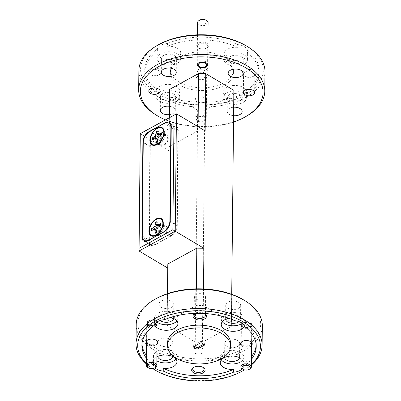 <?xml version="1.0" encoding="UTF-8"?>
<svg xmlns="http://www.w3.org/2000/svg" width="401" height="401" viewBox="0 0 401 401"><rect width="100%" height="100%" fill="white"/><g stroke="black" fill="none" stroke-linecap="round" stroke-linejoin="round"><path stroke-width="0.3" stroke-dasharray="2 1.5" d="M148.987 324.75A4.205 2.401 0.6 0 1 148.997 321.401A4.205 2.401 0.6 0 1 155.017 321.452A4.205 2.401 0.6 0 1 155.042 321.467A4.205 2.401 0.6 0 1 154.916 324.85A4.205 2.401 0.6 0 1 148.987 324.75M155.763 321.903A5.253 2.997 -179.4 0 0 148.235 321.843A5.253 2.997 -179.4 0 0 146.736 323.908A5.253 2.997 -179.4 0 0 148.22 326.028A5.253 2.997 -179.4 0 0 153.954 326.76A5.253 2.997 -179.4 0 0 157.247 324.018A5.253 2.997 -179.4 0 0 155.794 321.918A5.253 2.997 -179.4 0 0 155.763 321.903M155.312 367.506A5.253 2.997 0.6 0 1 147.789 367.446M243.552 326.213A4.205 2.401 0.6 0 1 243.567 322.865A4.205 2.401 0.6 0 1 249.587 322.91A4.205 2.401 0.6 0 1 249.612 322.925A4.205 2.401 0.6 0 1 249.487 326.309A4.205 2.401 0.6 0 1 243.552 326.213M250.329 323.361A5.253 2.997 -179.4 0 0 242.805 323.301A5.253 2.997 -179.4 0 0 241.307 325.371A5.253 2.997 -179.4 0 0 242.79 327.487A5.253 2.997 -179.4 0 0 248.52 328.224A5.253 2.997 -179.4 0 0 251.818 325.482A5.253 2.997 -179.4 0 0 250.359 323.381A5.253 2.997 -179.4 0 0 250.329 323.361M249.883 368.97A5.253 2.997 0.6 0 1 242.359 368.91M198.455 77.368A4.205 2.401 0.6 0 1 198.465 74.015A4.205 2.401 0.6 0 1 204.485 74.065A4.205 2.401 0.6 0 1 204.51 74.08A4.205 2.401 0.6 0 1 204.385 77.463A4.205 2.401 0.6 0 1 198.455 77.368M205.232 74.516A5.253 2.997 -179.4 0 0 197.708 74.456A5.253 2.997 -179.4 0 0 196.209 76.526A5.253 2.997 -179.4 0 0 197.693 78.641A5.253 2.997 -179.4 0 0 203.422 79.373A5.253 2.997 -179.4 0 0 206.715 76.631A5.253 2.997 -179.4 0 0 205.262 74.536A5.253 2.997 -179.4 0 0 205.232 74.516M204.034 117.212A4.205 2.401 -179.4 0 0 198.104 117.112A4.205 2.401 -179.4 0 0 197.979 120.495A4.205 2.401 -179.4 0 0 198.004 120.511A4.205 2.401 -179.4 0 0 204.024 120.561A4.205 2.401 -179.4 0 0 204.034 117.212M197.257 120.059A5.253 2.997 0.6 0 1 197.227 120.044A5.253 2.997 0.6 0 1 195.773 117.944A5.253 2.997 0.6 0 1 199.066 115.202A5.253 2.997 0.6 0 1 204.796 115.934A5.253 2.997 0.6 0 1 206.284 118.054A5.253 2.997 0.6 0 1 204.786 120.125A5.253 2.997 0.6 0 1 197.257 120.059M205.924 20.13A4.205 2.401 0.6 0 1 205.763 23.504A4.205 2.401 0.6 0 1 199.848 23.398A4.205 2.401 0.6 0 1 199.858 20.05M197.598 22.556A5.253 2.997 -179.4 0 0 199.081 24.677A5.253 2.997 -179.4 0 0 204.811 25.408A5.253 2.997 -179.4 0 0 208.109 22.667M198.65 66.095A5.253 2.997 0.6 0 1 198.62 66.075A5.253 2.997 0.6 0 1 197.167 63.98A5.253 2.997 0.6 0 1 200.46 61.238A5.253 2.997 0.6 0 1 206.189 61.97A5.253 2.997 0.6 0 1 207.673 64.085A5.253 2.997 0.6 0 1 206.174 66.155A5.253 2.997 0.6 0 1 198.65 66.095M164.124 136.34A5.043 2.952 120.7 0 1 166.656 136.15A5.043 2.952 120.7 0 1 167.407 140.23A5.043 2.952 120.7 0 1 164.034 144.626A5.043 2.952 120.7 0 1 161.498 144.816A5.043 2.952 120.7 0 1 160.751 140.736A5.043 2.952 120.7 0 1 164.124 136.34M164.174 136.405A5.043 2.952 -59.3 0 0 164.154 135.959A5.043 2.952 -59.3 0 0 163.132 134.049A5.043 2.952 -59.3 0 0 160.595 134.245A5.043 2.952 -59.3 0 0 156.936 140.365A5.043 2.952 -59.3 0 0 157.974 142.721A5.043 2.952 -59.3 0 0 160.144 142.706A5.043 2.952 -59.3 0 0 160.51 142.525A5.043 2.952 -59.3 0 0 164.174 136.405M157.999 131.037A6.276 3.674 120.7 0 1 158.27 130.942L160.079 134.3L161.708 136.375L161.974 135.448L161.773 133.057L161.473 132.856M161.773 133.057A6.276 3.674 120.7 0 1 161.824 133.458A6.276 3.674 120.7 0 1 161.849 134.014A6.276 3.674 120.7 0 1 161.753 135.062L161.678 139.067L158.164 141.057A6.276 3.674 120.7 0 1 156.831 141.854A6.276 3.674 120.7 0 1 156.415 142.009L159.327 140.355L156.731 139.894L152.916 139.894A6.276 3.674 120.7 0 1 152.876 139.613M158.335 143.618A5.885 3.449 -59.3 0 0 159.874 143.307A5.885 3.449 -59.3 0 0 164.575 135.954A5.885 3.449 -59.3 0 0 164.555 135.438A5.885 3.449 -59.3 0 0 164.094 133.939M163.954 133.739A5.885 3.449 -59.3 0 0 163.362 133.207A5.885 3.449 -59.3 0 0 158.776 134.696A5.885 3.449 -59.3 0 0 156.129 140.576A5.885 3.449 -59.3 0 0 157.342 143.322A5.885 3.449 -59.3 0 0 158.089 143.593M159.859 142.791A5.885 3.449 120.7 0 1 162.5 136.911A5.885 3.449 120.7 0 1 167.087 135.423A5.885 3.449 120.7 0 1 168.3 138.175A5.885 3.449 120.7 0 1 165.658 144.054A5.885 3.449 120.7 0 1 161.072 145.538A5.885 3.449 120.7 0 1 159.859 142.791M157.382 234.465A5.885 3.449 -59.3 0 0 158.921 234.159A5.885 3.449 -59.3 0 0 163.623 226.806A5.885 3.449 -59.3 0 0 163.603 226.284A5.885 3.449 -59.3 0 0 163.142 224.786M163.001 224.585A5.885 3.449 -59.3 0 0 162.41 224.054A5.885 3.449 -59.3 0 0 157.824 225.542A5.885 3.449 -59.3 0 0 155.177 231.422A5.885 3.449 -59.3 0 0 156.39 234.174A5.885 3.449 -59.3 0 0 157.142 234.44M158.906 233.643A5.885 3.449 120.7 0 1 161.548 227.758A5.885 3.449 120.7 0 1 166.134 226.274A5.885 3.449 120.7 0 1 167.347 229.021A5.885 3.449 120.7 0 1 164.706 234.901A5.885 3.449 120.7 0 1 160.119 236.389A5.885 3.449 120.7 0 1 158.906 233.643M159.458 69.178A6.727 3.84 0.6 0 1 159.438 74.536A6.727 3.84 0.6 0 1 149.809 74.461A6.727 3.84 0.6 0 1 149.768 74.436A6.727 3.84 0.6 0 1 149.969 69.022A6.727 3.84 0.6 0 1 159.458 69.178M158.666 70.506A5.634 3.213 0.6 0 1 160.255 72.776A5.634 3.213 0.6 0 1 158.651 74.992A5.634 3.213 0.6 0 1 150.581 74.927A5.634 3.213 0.6 0 1 150.55 74.907A5.634 3.213 0.6 0 1 148.992 72.656A5.634 3.213 0.6 0 1 152.52 69.719A5.634 3.213 0.6 0 1 158.666 70.506M254.028 70.641A6.727 3.84 0.6 0 1 254.008 76A6.727 3.84 0.6 0 1 244.374 75.919A6.727 3.84 0.6 0 1 244.339 75.894A6.727 3.84 0.6 0 1 244.535 70.481A6.727 3.84 0.6 0 1 254.028 70.641M253.231 71.964A5.634 3.213 0.6 0 1 254.825 74.235A5.634 3.213 0.6 0 1 253.216 76.456A5.634 3.213 0.6 0 1 245.151 76.391A5.634 3.213 0.6 0 1 245.121 76.37A5.634 3.213 0.6 0 1 243.557 74.12A5.634 3.213 0.6 0 1 247.091 71.177A5.634 3.213 0.6 0 1 253.231 71.964M206.836 43.258A5.885 3.358 0.6 0 1 206.821 47.945A5.885 3.358 0.6 0 1 198.39 47.874A5.885 3.358 0.6 0 1 198.355 47.854A5.885 3.358 0.6 0 1 198.53 43.118A5.885 3.358 0.6 0 1 206.836 43.258M206.315 44.125A5.173 2.952 0.6 0 1 207.778 46.205A5.173 2.952 0.6 0 1 206.304 48.24A5.173 2.952 0.6 0 1 198.896 48.18A5.173 2.952 0.6 0 1 198.866 48.165A5.173 2.952 0.6 0 1 197.437 46.1A5.173 2.952 0.6 0 1 200.675 43.403A5.173 2.952 0.6 0 1 206.315 44.125M205.442 97.222A5.885 3.358 0.6 0 1 205.427 101.909A5.885 3.358 0.6 0 1 197.001 101.844A5.885 3.358 0.6 0 1 196.966 101.824A5.885 3.358 0.6 0 1 197.142 97.082A5.885 3.358 0.6 0 1 205.442 97.222M204.926 98.09A5.173 2.952 0.6 0 1 206.385 100.175A5.173 2.952 0.6 0 1 204.911 102.21A5.173 2.952 0.6 0 1 197.508 102.15A5.173 2.952 0.6 0 1 197.477 102.13A5.173 2.952 0.6 0 1 196.044 100.065A5.173 2.952 0.6 0 1 199.287 97.368A5.173 2.952 0.6 0 1 204.926 98.09M204.731 116.831A5.173 2.952 0.6 0 1 206.189 118.917A5.173 2.952 0.6 0 1 202.946 121.613A5.173 2.952 0.6 0 1 197.312 120.891A5.173 2.952 0.6 0 1 195.848 118.806A5.173 2.952 0.6 0 1 199.091 116.11A5.173 2.952 0.6 0 1 204.731 116.831M174.285 55.538A7.484 4.271 0.6 0 1 176.4 58.551A7.484 4.271 0.6 0 1 171.708 62.456A7.484 4.271 0.6 0 1 163.548 61.413A7.484 4.271 0.6 0 1 161.433 58.396A7.484 4.271 0.6 0 1 166.124 54.491A7.484 4.271 0.6 0 1 174.285 55.538M167.433 46.28A11.769 6.717 0.6 0 1 177.417 48.331A11.769 6.717 0.6 0 1 180.741 53.077A11.769 6.717 0.6 0 1 173.362 59.218A11.769 6.717 0.6 0 1 160.53 57.574A11.769 6.717 0.6 0 1 157.202 52.827A11.769 6.717 0.6 0 1 157.357 51.794A57.173 32.626 0.6 0 0 144.751 71.949L144.776 69.188A57.173 32.626 0.6 0 1 157.382 49.032A11.769 6.717 0.6 0 1 167.463 43.519A57.173 32.626 0.6 0 1 237.758 44.606L237.728 47.368A57.173 32.626 0.6 0 0 167.433 46.28L167.463 43.519M177.357 53.854A11.769 6.717 0.6 0 1 180.686 58.596A11.769 6.717 0.6 0 1 173.307 64.736A11.769 6.717 0.6 0 1 160.47 63.097A11.769 6.717 0.6 0 1 157.147 58.351A11.769 6.717 0.6 0 1 164.525 52.21A11.769 6.717 0.6 0 1 177.357 53.854M241.156 56.571A7.484 4.271 0.6 0 1 243.267 59.589A7.484 4.271 0.6 0 1 238.58 63.488A7.484 4.271 0.6 0 1 230.42 62.446A7.484 4.271 0.6 0 1 228.304 59.428A7.484 4.271 0.6 0 1 232.996 55.528A7.484 4.271 0.6 0 1 241.156 56.571M237.758 44.606A11.769 6.717 0.6 0 1 244.319 46.606A11.769 6.717 0.6 0 1 247.542 50.426L247.512 53.188A11.769 6.717 0.6 0 1 247.612 54.11A11.769 6.717 0.6 0 1 240.234 60.25A11.769 6.717 0.6 0 1 227.402 58.606A11.769 6.717 0.6 0 1 224.074 53.864A11.769 6.717 0.6 0 1 237.728 47.368M244.229 54.887A11.769 6.717 0.6 0 1 247.557 59.634A11.769 6.717 0.6 0 1 240.179 65.774A11.769 6.717 0.6 0 1 227.342 64.13A11.769 6.717 0.6 0 1 224.019 59.383A11.769 6.717 0.6 0 1 231.397 53.243A11.769 6.717 0.6 0 1 244.229 54.887M240.169 94.731A7.484 4.271 0.6 0 1 242.284 97.749A7.484 4.271 0.6 0 1 237.593 101.648A7.484 4.271 0.6 0 1 229.437 100.606A7.484 4.271 0.6 0 1 227.322 97.588A7.484 4.271 0.6 0 1 232.014 93.689A7.484 4.271 0.6 0 1 240.169 94.731M233.598 115.694A7.484 4.271 0.6 0 1 229.292 114.41A7.484 4.271 0.6 0 1 227.177 111.398A7.484 4.271 0.6 0 1 233.688 107.232M236.43 96.055L236.405 98.816A11.769 6.717 0.6 0 1 226.415 96.766A11.769 6.717 0.6 0 1 223.091 92.024A11.769 6.717 0.6 0 1 230.47 85.884A11.769 6.717 0.6 0 1 243.307 87.523A11.769 6.717 0.6 0 1 246.63 92.27A11.769 6.717 0.6 0 1 246.48 93.303L246.51 90.541A11.769 6.717 0.6 0 1 236.43 96.055A57.173 32.626 0.6 0 1 166.134 94.967A11.769 6.717 0.6 0 1 159.573 92.972A11.769 6.717 0.6 0 1 156.35 89.147A57.173 32.626 0.6 0 1 144.776 69.188M243.247 93.047A11.769 6.717 0.6 0 1 246.575 97.794A11.769 6.717 0.6 0 1 239.196 103.934A11.769 6.717 0.6 0 1 226.359 102.29A11.769 6.717 0.6 0 1 223.031 97.543A11.769 6.717 0.6 0 1 230.41 91.403A11.769 6.717 0.6 0 1 243.247 93.047M173.302 93.699A7.484 4.271 0.6 0 1 175.412 96.711A7.484 4.271 0.6 0 1 170.726 100.616A7.484 4.271 0.6 0 1 162.565 99.573A7.484 4.271 0.6 0 1 160.45 96.556A7.484 4.271 0.6 0 1 165.142 92.651A7.484 4.271 0.6 0 1 173.302 93.699M169.428 106.285A7.484 4.271 0.6 0 1 173.157 107.503A7.484 4.271 0.6 0 1 175.272 110.521A7.484 4.271 0.6 0 1 169.342 114.631M166.134 94.967L166.104 97.729A11.769 6.717 0.6 0 0 179.758 91.238A11.769 6.717 0.6 0 0 176.435 86.491A11.769 6.717 0.6 0 0 163.598 84.847A11.769 6.717 0.6 0 0 156.22 90.987A11.769 6.717 0.6 0 0 156.32 91.909L156.35 89.147M176.375 92.014A11.769 6.717 0.6 0 1 179.703 96.756A11.769 6.717 0.6 0 1 172.325 102.897A11.769 6.717 0.6 0 1 159.488 101.258A11.769 6.717 0.6 0 1 156.164 96.511A11.769 6.717 0.6 0 1 163.543 90.37A11.769 6.717 0.6 0 1 176.375 92.014M179.297 84.927A31.529 17.995 0.6 0 1 170.39 72.22A31.529 17.995 0.6 0 1 190.154 55.769A31.529 17.995 0.6 0 1 224.535 60.175A31.529 17.995 0.6 0 1 233.442 72.877A31.529 17.995 0.6 0 1 213.678 89.328A31.529 17.995 0.6 0 1 179.297 84.927M179.327 82.165A31.529 17.995 0.6 0 1 170.42 69.458A31.529 17.995 0.6 0 1 190.184 53.012A31.529 17.995 0.6 0 1 224.565 57.413A31.529 17.995 0.6 0 1 233.472 70.12A31.529 17.995 0.6 0 1 213.708 86.566A31.529 17.995 0.6 0 1 179.327 82.165M204.41 313.477A5.634 3.213 -179.4 0 0 203.863 313.091A5.634 3.213 -179.4 0 0 203.828 313.071A5.634 3.213 -179.4 0 0 195.763 313.006A5.634 3.213 -179.4 0 0 195.257 313.336M195.939 299.061A5.634 3.213 -179.4 0 0 202.084 299.848A5.634 3.213 -179.4 0 0 205.613 296.905A5.634 3.213 -179.4 0 0 204.024 294.64A5.634 3.213 -179.4 0 0 197.878 293.853A5.634 3.213 -179.4 0 0 194.35 296.79A5.634 3.213 -179.4 0 0 195.939 299.061M202.826 367.291A5.634 3.213 -179.4 0 0 202.47 367.055A5.634 3.213 -179.4 0 0 202.44 367.035A5.634 3.213 -179.4 0 0 194.37 366.97A5.634 3.213 -179.4 0 0 194.014 367.201M194.55 353.025A5.634 3.213 -179.4 0 0 200.69 353.812A5.634 3.213 -179.4 0 0 204.224 350.875A5.634 3.213 -179.4 0 0 202.63 348.604A5.634 3.213 -179.4 0 0 196.49 347.817A5.634 3.213 -179.4 0 0 192.956 350.755A5.634 3.213 -179.4 0 0 194.55 353.025M146.53 343.888A5.885 3.358 -179.4 0 0 147.578 344.74A5.885 3.358 -179.4 0 0 157.037 343.998M148.094 343.873A5.173 2.952 -179.4 0 0 153.733 344.594A5.173 2.952 -179.4 0 0 156.976 341.898A5.173 2.952 -179.4 0 0 155.543 339.832A5.173 2.952 -179.4 0 0 155.513 339.812A5.173 2.952 -179.4 0 0 148.109 339.752A5.173 2.952 -179.4 0 0 146.636 341.787A5.173 2.952 -179.4 0 0 148.094 343.873M148.29 325.131A5.173 2.952 -179.4 0 0 153.929 325.853A5.173 2.952 -179.4 0 0 157.172 323.156A5.173 2.952 -179.4 0 0 155.708 321.071A5.173 2.952 -179.4 0 0 150.069 320.349A5.173 2.952 -179.4 0 0 146.831 323.046A5.173 2.952 -179.4 0 0 148.29 325.131M241.096 345.351A5.885 3.358 -179.4 0 0 242.144 346.203A5.885 3.358 -179.4 0 0 251.607 345.462M242.665 345.336A5.173 2.952 -179.4 0 0 248.304 346.058A5.173 2.952 -179.4 0 0 251.542 343.361A5.173 2.952 -179.4 0 0 250.114 341.291A5.173 2.952 -179.4 0 0 250.084 341.276A5.173 2.952 -179.4 0 0 242.68 341.216A5.173 2.952 -179.4 0 0 241.201 343.251A5.173 2.952 -179.4 0 0 242.665 345.336M242.861 326.594A5.173 2.952 -179.4 0 0 248.5 327.316A5.173 2.952 -179.4 0 0 251.743 324.615A5.173 2.952 -179.4 0 0 250.279 322.534A5.173 2.952 -179.4 0 0 244.64 321.813A5.173 2.952 -179.4 0 0 241.402 324.509A5.173 2.952 -179.4 0 0 242.861 326.594M173.653 318.449A7.484 4.271 -179.4 0 0 173.678 318.118A7.484 4.271 -179.4 0 0 171.563 315.106A7.484 4.271 -179.4 0 0 163.407 314.058A7.484 4.271 -179.4 0 0 158.716 317.963A7.484 4.271 -179.4 0 0 160.129 320.499M160.971 307.171A7.484 4.271 -179.4 0 0 169.132 308.219A7.484 4.271 -179.4 0 0 173.823 304.314A7.484 4.271 -179.4 0 0 171.708 301.296A7.484 4.271 -179.4 0 0 163.548 300.254A7.484 4.271 -179.4 0 0 158.861 304.158A7.484 4.271 -179.4 0 0 160.971 307.171M176.896 320.915A11.769 6.717 -179.4 0 0 177.969 318.163A11.769 6.717 -179.4 0 0 174.641 313.422A11.769 6.717 -179.4 0 0 161.803 311.777A11.769 6.717 -179.4 0 0 154.425 317.918A11.769 6.717 -179.4 0 0 156.886 322.088M172.671 356.609A7.484 4.271 -179.4 0 0 172.696 356.278A7.484 4.271 -179.4 0 0 170.58 353.266A7.484 4.271 -179.4 0 0 162.42 352.218A7.484 4.271 -179.4 0 0 157.733 356.123A7.484 4.271 -179.4 0 0 157.748 356.449M159.989 345.331A7.484 4.271 -179.4 0 0 168.149 346.379A7.484 4.271 -179.4 0 0 172.841 342.474A7.484 4.271 -179.4 0 0 170.726 339.457A7.484 4.271 -179.4 0 0 162.565 338.414A7.484 4.271 -179.4 0 0 157.874 342.319A7.484 4.271 -179.4 0 0 159.989 345.331M175.914 359.075A11.769 6.717 -179.4 0 0 176.981 356.324A11.769 6.717 -179.4 0 0 173.658 351.582A11.769 6.717 -179.4 0 0 160.821 349.938A11.769 6.717 -179.4 0 0 153.443 356.078A11.769 6.717 -179.4 0 0 156.771 360.82A11.769 6.717 -179.4 0 0 156.861 360.875M239.542 357.642A7.484 4.271 -179.4 0 0 239.567 357.311A7.484 4.271 -179.4 0 0 237.452 354.299A7.484 4.271 -179.4 0 0 229.292 353.251A7.484 4.271 -179.4 0 0 224.6 357.156A7.484 4.271 -179.4 0 0 224.62 357.486M226.861 346.364A7.484 4.271 -179.4 0 0 235.021 347.411A7.484 4.271 -179.4 0 0 239.713 343.507A7.484 4.271 -179.4 0 0 237.598 340.489A7.484 4.271 -179.4 0 0 229.437 339.447A7.484 4.271 -179.4 0 0 224.745 343.351A7.484 4.271 -179.4 0 0 226.861 346.364M242.279 368.86A11.769 6.717 -179.4 0 0 243.618 366.674L243.643 363.918A11.769 6.717 -179.4 0 0 243.798 362.88A11.769 6.717 -179.4 0 0 240.961 358.449M240.926 361.732A11.769 6.717 -179.4 0 0 243.853 357.356A11.769 6.717 -179.4 0 0 240.53 352.614A11.769 6.717 -179.4 0 0 227.693 350.97A11.769 6.717 -179.4 0 0 220.314 357.111A11.769 6.717 -179.4 0 0 221.327 359.882M239.081 321.657A7.484 4.271 -179.4 0 0 240.55 319.156A7.484 4.271 -179.4 0 0 238.435 316.138A7.484 4.271 -179.4 0 0 230.274 315.091A7.484 4.271 -179.4 0 0 225.588 318.995A7.484 4.271 -179.4 0 0 225.603 319.326M227.843 308.204A7.484 4.271 -179.4 0 0 236.004 309.251A7.484 4.271 -179.4 0 0 240.695 305.346A7.484 4.271 -179.4 0 0 238.58 302.329A7.484 4.271 -179.4 0 0 230.42 301.286A7.484 4.271 -179.4 0 0 225.728 305.191A7.484 4.271 -179.4 0 0 227.843 308.204M244.65 326.559L244.68 323.802A11.769 6.717 -179.4 0 1 244.78 324.72A11.769 6.717 -179.4 0 1 244.515 326.098M242.289 323.316A11.769 6.717 -179.4 0 0 244.836 319.196A11.769 6.717 -179.4 0 0 241.512 314.454A11.769 6.717 -179.4 0 0 228.675 312.81A11.769 6.717 -179.4 0 0 221.297 318.95A11.769 6.717 -179.4 0 0 222.309 321.722M167.558 342.83A31.529 17.995 -179.4 0 0 176.465 355.537A31.529 17.995 -179.4 0 0 210.846 359.938A31.529 17.995 -179.4 0 0 230.61 343.492M246.324 45.904A61.373 35.027 0.6 0 1 244.52 95.318A61.373 35.027 0.6 0 1 157.914 93.879A61.373 35.027 0.6 0 1 158.074 44.982M138.881 70.506A63.057 35.985 -179.4 0 0 156.696 95.919A63.057 35.985 -179.4 0 0 225.457 104.721A63.057 35.985 -179.4 0 0 264.986 71.829M246.8 115.984A63.057 35.985 0.6 0 1 156.495 115.247A63.057 35.985 0.6 0 1 156.134 115.032M243.668 299.953A61.373 35.027 0.6 0 1 241.858 349.361A61.373 35.027 0.6 0 1 155.257 347.923A61.373 35.027 0.6 0 1 155.418 299.026M136.22 324.554A63.057 35.985 -179.4 0 0 154.034 349.963A63.057 35.985 -179.4 0 0 222.796 358.77A63.057 35.985 -179.4 0 0 262.324 325.873M146.325 363.471A61.373 35.027 -179.4 0 0 152.711 368.559M244.139 370.028A63.057 35.985 0.6 0 1 153.834 369.291A63.057 35.985 0.6 0 1 153.473 369.075M152.651 368.569A63.057 35.985 0.6 0 1 146.32 363.882M157.052 221.888A6.276 3.674 120.7 0 1 157.322 221.788L159.127 225.146L160.756 227.222L161.027 226.294L160.821 223.908A6.276 3.674 120.7 0 1 160.876 224.309A6.276 3.674 120.7 0 1 160.896 224.861A6.276 3.674 120.7 0 1 160.801 225.908L160.726 229.913L157.212 231.903A6.276 3.674 120.7 0 1 155.879 232.705A6.276 3.674 120.7 0 1 155.468 232.861L157.678 231.893L158.375 231.202L155.778 230.745L151.964 230.74A6.276 3.674 120.7 0 1 151.924 230.46M160.821 223.908L160.52 223.703M159.648 225.091A5.043 2.952 -59.3 0 0 155.984 231.217A5.043 2.952 -59.3 0 0 157.022 233.567A5.043 2.952 -59.3 0 0 159.192 233.557A5.043 2.952 -59.3 0 0 159.558 233.377A5.043 2.952 -59.3 0 0 163.222 227.252A5.043 2.952 -59.3 0 0 163.202 226.811A5.043 2.952 -59.3 0 0 162.179 224.901A5.043 2.952 -59.3 0 0 159.648 225.091M163.082 235.472A5.043 2.952 -59.3 0 0 166.455 231.076A5.043 2.952 -59.3 0 0 165.708 226.996A5.043 2.952 -59.3 0 0 163.172 227.187A5.043 2.952 -59.3 0 0 159.798 231.583A5.043 2.952 -59.3 0 0 160.55 235.668A5.043 2.952 -59.3 0 0 163.082 235.472M157.322 221.788L157.052 221.608M159.127 225.146L157.032 223.618M160.756 227.222L159.538 226.294M161.027 226.294L160.385 225.833M160.801 225.908L160.5 225.768M155.794 229.156L158.405 228.51L157.513 227.979M151.964 230.74L151.678 230.595M157.212 231.903L156.946 231.708M155.468 232.861L155.147 232.695M157.678 231.893L156.946 231.542M158.375 231.202L156.961 230.57M155.778 230.745L153.433 229.633M161.007 227.883L158.746 226.725M160.726 229.913L157.498 227.994M159.062 231.131L156.966 229.698M207.753 70.155L199.914 74.446L196.109 72.18L203.949 67.889L207.753 70.155L207.768 68.777L203.964 66.511L196.124 70.802L199.929 73.067L207.768 68.777M203.949 67.889L203.964 66.511M196.109 72.18L196.124 70.802M199.914 74.446L199.929 73.067M201.071 342.644L201.086 341.266L193.247 345.557L194.445 346.269M193.232 346.935L193.247 345.557M247.542 50.426A57.173 32.626 0.6 0 1 259.111 70.386A57.173 32.626 0.6 0 1 246.51 90.541M247.512 53.188A57.173 32.626 0.6 0 1 259.086 73.147A57.173 32.626 0.6 0 1 246.48 93.303M236.405 98.816A57.173 32.626 0.6 0 1 166.104 97.729M146.38 358.228A57.173 32.626 -179.4 0 0 153.458 365.281L153.488 362.524A57.173 32.626 -179.4 0 1 146.405 355.466M141.954 343.943A57.173 32.626 -179.4 0 1 141.914 342.564A57.173 32.626 -179.4 0 1 154.52 322.409L154.49 325.166M243.618 366.674A57.173 32.626 -179.4 0 0 251.462 359.331M243.643 363.918A57.173 32.626 -179.4 0 0 251.492 356.569M256.184 345.141A57.173 32.626 -179.4 0 0 256.249 343.762A57.173 32.626 -179.4 0 0 244.68 323.802M167.528 293.632L167.137 325.371L195.247 342.093L202.38 342.203L231.332 326.364L231.437 322.294L203.322 305.572L196.189 305.462L167.242 321.301M196.189 305.462L196.365 288.82M169.372 117.719L169.067 146.646L198.019 130.806L198.064 126.696M140.265 133.643L168.966 150.716L169.307 117.754M202.38 342.203L204.811 110.25L197.678 110.14L169.563 93.418M197.678 110.14L195.247 342.093M167.137 325.371L167.468 293.652M233.863 90.34L233.758 94.41L204.811 110.25M233.758 94.41L231.332 326.364M153.458 365.281A11.769 6.717 -179.4 0 0 154.906 367.742M244.354 369.872A61.373 35.027 -179.4 0 0 251.407 364.574M204.876 344.91L204.891 343.527L201.086 341.266M203.678 344.193L204.891 343.527M251.402 364.985A63.057 35.985 0.6 0 1 244.389 369.882M165.433 119.874A61.373 35.027 -179.4 0 0 233.532 122.054M205.152 130.916L198.019 130.806M169.067 146.646L168.966 150.716M156.029 135.824A8.406 4.922 -59.3 0 0 149.929 146.029L148.931 241.297A8.406 4.922 -59.3 0 0 150.666 245.222A8.406 4.922 -59.3 0 0 154.891 244.901L171.172 235.988A8.406 4.922 -59.3 0 0 177.277 225.783L178.275 130.52A8.406 4.922 -59.3 0 0 176.54 126.591A8.406 4.922 -59.3 0 0 172.315 126.916L156.029 135.824L149.227 131.779M149.007 240.089L155.859 244.164A9.248 5.419 120.7 0 1 151.207 244.52A9.248 5.419 120.7 0 1 149.302 240.199L142.275 236.019M143.252 142.545L150.28 146.726L149.302 240.199M150.28 146.726A9.248 5.419 120.7 0 1 156.997 135.503L149.964 131.322M164.32 123.468L171.347 127.648L156.997 135.503M171.347 127.648A9.248 5.419 120.7 0 1 175.999 127.297A9.248 5.419 120.7 0 1 177.904 131.613L171.232 127.643M170.255 221.116L176.926 225.086L177.904 131.613M176.926 225.086A9.248 5.419 120.7 0 1 170.209 236.309L163.362 232.234M155.859 244.164L170.209 236.309M164.57 319.657L164.595 316.895A57.173 32.626 -179.4 0 1 234.896 317.978L234.866 320.74M204.505 313.482A6.727 3.84 -179.4 0 0 195.187 313.341M154.52 322.409A11.769 6.717 -179.4 0 0 154.37 323.442A11.769 6.717 -179.4 0 0 154.606 324.825M156.901 356.875A11.769 6.717 -179.4 0 0 153.388 361.602A11.769 6.717 -179.4 0 0 153.488 362.524M234.896 317.978A11.769 6.717 -179.4 0 0 228.846 318.284M170.676 317.397A11.769 6.717 -179.4 0 0 164.595 316.895M156.32 91.909A57.173 32.626 0.6 0 1 144.751 71.949M157.382 49.032L157.357 51.794M231.437 322.294L231.728 294.329M203.497 288.915L203.322 305.572M158.164 141.057L157.899 140.861M160.014 140.285L157.919 138.851M161.678 139.067L158.45 137.147M161.959 137.032L159.698 135.879M161.753 135.062L161.453 134.916M152.916 139.894L152.626 139.749M156.731 139.894L154.385 138.786M159.327 140.355L157.909 139.718M158.626 141.042L157.899 140.696M156.415 142.009L156.099 141.844M156.746 138.31L159.357 137.663L158.465 137.132M161.974 135.448L161.332 134.982M161.708 136.375L160.49 135.443M160.079 134.3L157.984 132.766M158.27 130.942L158.004 130.761M149.929 146.029L143.272 142.069M172.315 126.916L165.593 122.917M178.275 130.52L171.247 126.335M177.277 225.783L170.25 221.603M171.172 235.988L164.144 231.808M154.891 244.901L147.864 240.72M148.931 241.297L142.38 237.397M148.997 321.401L148.235 321.843M146.56 340.865L146.736 323.908M157.067 340.975L157.247 324.018M155.042 321.467L155.794 321.918M243.567 322.865L242.805 323.301M241.131 342.324L241.307 325.371M251.638 342.434L251.818 325.482M249.612 322.925L250.359 323.381M198.465 74.015L197.708 74.456M197.979 120.495L197.227 120.044M196.209 76.526L195.773 117.944M206.715 76.631L206.284 118.054M204.024 120.561L204.786 120.125M204.51 74.08L205.262 74.536M197.467 34.822L197.167 63.98M207.979 34.972L207.673 64.085M166.656 136.15L163.132 134.049M164.154 135.959L164.014 134.39M161.824 133.458L162.375 139.468L156.831 141.854M164.555 135.438L164.194 131.493M167.087 135.423L163.362 133.207M163.603 226.284L163.242 222.339M166.134 226.274L162.41 224.054M158.651 74.992L159.438 74.536M160.064 91.207L160.255 72.776M253.216 76.456L254.008 76M254.63 92.666L254.825 74.235M206.304 48.24L206.821 47.945M207.578 64.947L207.778 46.205M204.911 102.21L205.427 101.909M206.189 118.917L206.385 100.175M176.255 72.36L176.4 58.551M180.686 58.596L180.741 53.077M243.126 73.393L243.267 59.589M247.557 59.634L247.612 54.11M242.139 111.553L242.284 97.749M246.575 97.794L246.63 92.27M175.272 110.521L175.412 96.711M179.703 96.756L179.758 91.238M170.39 72.22L170.42 69.458M203.863 313.091L204.64 313.562M205.613 296.905L205.422 315.341M202.47 367.055L203.252 367.527M204.224 350.875L204.029 369.306M155.543 339.832L156.054 340.138M157.172 323.156L156.976 341.898M250.114 341.291L250.625 341.602M251.743 324.615L251.542 343.361M173.823 304.314L173.678 318.118M177.969 318.163L177.909 323.687M172.841 342.474L172.696 356.278M176.981 356.324L176.926 361.847M239.713 343.507L239.567 357.311M243.853 357.356L243.798 362.88M240.695 305.346L240.55 319.156M244.836 319.196L244.78 324.72M160.876 224.309L161.423 230.319L155.879 232.705M163.202 226.811L163.062 225.237M165.708 226.996L162.179 224.901M160.55 235.668L157.022 233.567M159.192 233.557L157.738 234.179M259.086 73.147L259.111 70.386M141.914 342.564L141.889 345.326M256.249 343.762L256.224 346.519M176.54 126.591L169.513 122.41M150.666 245.222L143.633 241.041M221.297 318.95L221.242 324.474M225.728 305.191L225.588 318.995M220.314 357.111L220.259 362.634M224.745 343.351L224.6 357.156M153.443 356.078L153.388 361.602M157.874 342.319L157.733 356.123M154.425 317.918L154.37 323.442M158.861 304.158L158.716 317.963M241.402 324.509L241.201 343.251M242.68 341.216L242.159 341.512M146.831 323.046L146.636 341.787M148.109 339.752L147.593 340.053M192.956 350.755L192.766 369.186M194.37 366.97L193.578 367.426M194.35 296.79L194.154 315.221M195.763 313.006L194.971 313.462M233.442 72.877L233.472 70.12M156.164 96.511L156.22 90.987M160.305 110.365L160.45 96.556M223.031 97.543L223.091 92.024M227.177 111.398L227.322 97.588M224.019 59.383L224.074 53.864M228.159 73.238L228.304 59.428M157.147 58.351L157.202 52.827M161.287 72.205L161.433 58.396M195.848 118.806L196.044 100.065M197.477 102.13L196.966 101.824M197.242 64.842L197.437 46.1M198.866 48.165L198.355 47.854M243.367 92.551L243.557 74.12M245.121 76.37L244.339 75.894M148.796 91.087L148.992 72.656M150.55 74.907L149.768 74.436M160.119 236.389L156.39 234.174M158.921 234.159L155.282 235.723M161.072 145.538L157.342 143.322M159.874 143.307L156.235 144.876M145.974 241.402L151.207 244.52M170.951 124.295L175.999 127.297M160.144 142.706L158.691 143.332M161.498 144.816L157.974 142.721"/><path stroke-width="0.6" d="M154.565 364.599A4.205 2.401 -179.4 0 0 148.631 364.499A4.205 2.401 -179.4 0 0 148.51 367.882A4.205 2.401 -179.4 0 0 148.535 367.897A4.205 2.401 -179.4 0 0 154.555 367.948A4.205 2.401 -179.4 0 0 154.565 364.599M147.789 367.446A5.253 2.997 0.6 0 1 147.758 367.426A5.253 2.997 0.6 0 1 146.305 365.331A5.253 2.997 0.6 0 1 149.598 362.589A5.253 2.997 0.6 0 1 155.327 363.321A5.253 2.997 0.6 0 1 156.811 365.441A5.253 2.997 0.6 0 1 155.312 367.506L154.555 367.948M249.136 366.058A4.205 2.401 -179.4 0 0 243.201 365.958A4.205 2.401 -179.4 0 0 243.081 369.346A4.205 2.401 -179.4 0 0 243.101 369.356A4.205 2.401 -179.4 0 0 249.121 369.406A4.205 2.401 -179.4 0 0 249.136 366.058M242.359 368.91A5.253 2.997 0.6 0 1 242.329 368.89A5.253 2.997 0.6 0 1 240.876 366.79A5.253 2.997 0.6 0 1 244.169 364.048A5.253 2.997 0.6 0 1 249.898 364.785A5.253 2.997 0.6 0 1 251.382 366.9A5.253 2.997 0.6 0 1 249.883 368.97L249.121 369.406M199.096 20.486L199.858 20.05A4.205 2.401 0.6 0 1 205.878 20.1A4.205 2.401 0.6 0 1 205.903 20.115A4.205 2.401 0.6 0 1 205.924 20.13L206.65 20.566A5.253 2.997 -179.4 0 0 206.62 20.551A5.253 2.997 -179.4 0 0 199.096 20.486A5.253 2.997 -179.4 0 0 197.598 22.556L197.467 34.822M205.427 63.243A4.205 2.401 -179.4 0 0 199.492 63.147A4.205 2.401 -179.4 0 0 199.372 66.531A4.205 2.401 -179.4 0 0 199.392 66.546A4.205 2.401 -179.4 0 0 205.412 66.596A4.205 2.401 -179.4 0 0 205.427 63.243M207.979 34.972L208.109 22.667A5.253 2.997 -179.4 0 0 206.65 20.566M150.295 139.999A9.418 5.514 120.7 0 1 156.761 128.786A9.418 5.514 120.7 0 1 163.773 131.774A9.418 5.514 120.7 0 1 163.803 132.606A9.418 5.514 120.7 0 1 156.28 144.37A9.418 5.514 120.7 0 1 150.295 139.999M161.553 133.839A6.276 3.674 -59.3 0 0 161.473 132.856L159.718 133.819L158.48 133.909L157.984 132.766L158.004 130.761A6.276 3.674 -59.3 0 0 156.205 131.744L156.179 133.754L155.653 135.458L154.405 136.726L152.651 137.683A6.276 3.674 -59.3 0 0 152.626 139.749L154.385 138.786L155.618 138.696L156.119 139.834L156.099 141.844A6.276 3.674 -59.3 0 0 157.899 140.861L157.919 138.851L158.45 137.147L159.698 135.879L161.453 134.916A6.276 3.674 -59.3 0 0 161.553 133.839M152.876 139.613A6.276 3.674 120.7 0 1 152.841 138.941A6.276 3.674 120.7 0 1 152.936 137.894L156.746 138.31L154.405 136.726M164.23 132.375A10.005 5.86 -59.3 0 0 164.194 131.493A10.005 5.86 -59.3 0 0 156.741 128.315A10.005 5.86 -59.3 0 0 149.874 140.23A10.005 5.86 -59.3 0 0 156.235 144.876A10.005 5.86 -59.3 0 0 164.23 132.375M163.277 223.222A10.005 5.86 -59.3 0 0 163.242 222.339A10.005 5.86 -59.3 0 0 155.788 219.167A10.005 5.86 -59.3 0 0 148.921 231.076A10.005 5.86 -59.3 0 0 155.282 235.723A10.005 5.86 -59.3 0 0 163.277 223.222M158.47 88.937A5.634 3.213 0.6 0 1 160.064 91.207A5.634 3.213 0.6 0 1 156.53 94.145A5.634 3.213 0.6 0 1 150.39 93.358A5.634 3.213 0.6 0 1 148.796 91.087A5.634 3.213 0.6 0 1 152.33 88.15A5.634 3.213 0.6 0 1 158.47 88.937M253.041 90.4A5.634 3.213 0.6 0 1 254.63 92.666A5.634 3.213 0.6 0 1 251.101 95.608A5.634 3.213 0.6 0 1 244.961 94.821A5.634 3.213 0.6 0 1 243.367 92.551A5.634 3.213 0.6 0 1 246.896 89.613A5.634 3.213 0.6 0 1 253.041 90.4M206.119 62.867A5.173 2.952 0.6 0 1 207.578 64.947A5.173 2.952 0.6 0 1 204.34 67.649A5.173 2.952 0.6 0 1 198.701 66.927A5.173 2.952 0.6 0 1 197.242 64.842A5.173 2.952 0.6 0 1 200.48 62.145A5.173 2.952 0.6 0 1 206.119 62.867M174.139 69.343A7.484 4.271 0.6 0 1 176.255 72.36A7.484 4.271 0.6 0 1 171.563 76.265A7.484 4.271 0.6 0 1 163.402 75.218A7.484 4.271 0.6 0 1 161.287 72.205A7.484 4.271 0.6 0 1 165.979 68.3A7.484 4.271 0.6 0 1 174.139 69.343M241.011 70.376A7.484 4.271 0.6 0 1 243.126 73.393A7.484 4.271 0.6 0 1 238.435 77.298A7.484 4.271 0.6 0 1 230.274 76.25A7.484 4.271 0.6 0 1 228.159 73.238A7.484 4.271 0.6 0 1 232.851 69.333A7.484 4.271 0.6 0 1 241.011 70.376M233.688 107.232A7.484 4.271 0.6 0 1 240.029 108.536A7.484 4.271 0.6 0 1 242.139 111.553A7.484 4.271 0.6 0 1 233.598 115.694M169.342 114.631A7.484 4.271 0.6 0 1 162.42 113.378A7.484 4.271 0.6 0 1 160.305 110.365A7.484 4.271 0.6 0 1 169.428 106.285M195.187 313.341A6.727 3.84 -179.4 0 0 194.971 313.462A6.727 3.84 -179.4 0 0 194.951 318.82A6.727 3.84 -179.4 0 0 204.445 318.975A6.727 3.84 -179.4 0 0 204.64 313.562A6.727 3.84 -179.4 0 0 204.605 313.537A6.727 3.84 -179.4 0 0 204.505 313.482M195.257 313.336A5.634 3.213 -179.4 0 0 194.154 315.221A5.634 3.213 -179.4 0 0 195.748 317.492A5.634 3.213 -179.4 0 0 201.888 318.279A5.634 3.213 -179.4 0 0 205.422 315.341A5.634 3.213 -179.4 0 0 204.41 313.477M193.563 372.785A6.727 3.84 -179.4 0 0 203.051 372.94A6.727 3.84 -179.4 0 0 203.252 367.527A6.727 3.84 -179.4 0 0 203.212 367.506A6.727 3.84 -179.4 0 0 193.578 367.426A6.727 3.84 -179.4 0 0 193.563 372.785M194.014 367.201A5.634 3.213 -179.4 0 0 192.766 369.186A5.634 3.213 -179.4 0 0 194.355 371.456A5.634 3.213 -179.4 0 0 200.5 372.243A5.634 3.213 -179.4 0 0 204.029 369.306A5.634 3.213 -179.4 0 0 202.826 367.291M157.037 343.998A5.885 3.358 -179.4 0 0 156.054 340.138A5.885 3.358 -179.4 0 0 156.019 340.118A5.885 3.358 -179.4 0 0 147.593 340.053A5.885 3.358 -179.4 0 0 146.53 343.888M251.607 345.462A5.885 3.358 -179.4 0 0 250.625 341.602A5.885 3.358 -179.4 0 0 250.59 341.582A5.885 3.358 -179.4 0 0 242.159 341.512A5.885 3.358 -179.4 0 0 241.096 345.351M160.129 320.499A7.484 4.271 -179.4 0 0 160.831 320.98A7.484 4.271 -179.4 0 0 168.721 322.078A7.484 4.271 -179.4 0 0 173.653 318.449M154.606 324.825A11.769 6.717 -179.4 0 0 157.693 328.183A11.769 6.717 -179.4 0 0 170.53 329.828A11.769 6.717 -179.4 0 0 177.909 323.687A11.769 6.717 -179.4 0 0 174.585 318.945A11.769 6.717 -179.4 0 0 170.676 317.397M156.886 322.088A11.769 6.717 -179.4 0 0 157.753 322.66A11.769 6.717 -179.4 0 0 176.896 320.915M157.748 356.449A7.484 4.271 -179.4 0 0 159.844 359.141A7.484 4.271 -179.4 0 0 167.738 360.238A7.484 4.271 -179.4 0 0 172.671 356.609M154.906 367.742A11.769 6.717 -179.4 0 0 156.681 369.105A11.769 6.717 -179.4 0 0 163.242 371.105L163.272 368.344A11.769 6.717 -179.4 0 0 176.926 361.847A11.769 6.717 -179.4 0 0 173.598 357.106A11.769 6.717 -179.4 0 0 156.901 356.875M156.861 360.875A11.769 6.717 -179.4 0 0 175.914 359.075M224.62 357.486A7.484 4.271 -179.4 0 0 226.715 360.173A7.484 4.271 -179.4 0 0 234.61 361.271A7.484 4.271 -179.4 0 0 239.542 357.642M240.961 358.449A11.769 6.717 -179.4 0 0 240.47 358.138A11.769 6.717 -179.4 0 0 227.638 356.494A11.769 6.717 -179.4 0 0 220.259 362.634A11.769 6.717 -179.4 0 0 223.583 367.376A11.769 6.717 -179.4 0 0 233.567 369.426L233.537 372.188A11.769 6.717 -179.4 0 0 242.279 368.86M221.327 359.882A11.769 6.717 -179.4 0 0 223.643 361.857A11.769 6.717 -179.4 0 0 240.926 361.732M225.603 319.326A7.484 4.271 -179.4 0 0 227.698 322.013A7.484 4.271 -179.4 0 0 239.081 321.657M251.462 359.331A57.173 32.626 -179.4 0 0 256.224 346.519A57.173 32.626 -179.4 0 0 244.65 326.559A11.769 6.717 -179.4 0 0 241.427 322.74A11.769 6.717 -179.4 0 0 234.866 320.74A57.173 32.626 -179.4 0 0 164.57 319.657A11.769 6.717 -179.4 0 0 154.49 325.166A57.173 32.626 -179.4 0 0 141.889 345.326A57.173 32.626 -179.4 0 0 146.38 358.228M228.846 318.284A11.769 6.717 -179.4 0 0 221.242 324.474A11.769 6.717 -179.4 0 0 224.565 329.216A11.769 6.717 -179.4 0 0 236.249 331.081A11.769 6.717 -179.4 0 0 244.515 326.098M222.309 321.722A11.769 6.717 -179.4 0 0 224.625 323.697A11.769 6.717 -179.4 0 0 242.289 323.316M230.58 346.253L230.61 343.492A31.529 17.995 -179.4 0 0 221.703 330.785A31.529 17.995 -179.4 0 0 187.322 326.384A31.529 17.995 -179.4 0 0 167.558 342.83L167.528 345.592A31.529 17.995 -179.4 0 0 176.435 358.299A31.529 17.995 -179.4 0 0 210.816 362.699A31.529 17.995 -179.4 0 0 230.58 346.253A31.529 17.995 -179.4 0 0 221.673 333.547A31.529 17.995 -179.4 0 0 187.292 329.146A31.529 17.995 -179.4 0 0 167.528 345.592M156.861 45.684L158.074 44.982A61.373 35.027 0.6 0 1 245.973 45.694A61.373 35.027 0.6 0 1 246.324 45.904L247.527 46.631A63.057 35.985 -179.4 0 0 247.166 46.416A63.057 35.985 -179.4 0 0 156.861 45.684A63.057 35.985 -179.4 0 0 138.881 70.506L138.676 89.839A63.057 35.985 0.6 0 1 178.204 56.942A63.057 35.985 0.6 0 1 246.966 65.749A63.057 35.985 0.6 0 1 264.78 91.157A63.057 35.985 0.6 0 1 246.8 115.984L245.582 116.686A61.373 35.027 -179.4 0 0 245.743 67.789A61.373 35.027 -179.4 0 0 159.142 66.345A61.373 35.027 -179.4 0 0 157.332 115.759A61.373 35.027 -179.4 0 0 157.683 115.969A61.373 35.027 -179.4 0 0 165.433 119.874M157.332 115.759L156.134 115.032A63.057 35.985 0.6 0 1 138.676 89.839M154.2 299.727L155.418 299.026A61.373 35.027 0.6 0 1 243.317 299.742A61.373 35.027 0.6 0 1 243.668 299.953L244.866 300.675A63.057 35.985 -179.4 0 0 244.505 300.459A63.057 35.985 -179.4 0 0 154.2 299.727A63.057 35.985 -179.4 0 0 136.22 324.554L136.014 343.883A63.057 35.985 0.6 0 1 175.543 310.986A63.057 35.985 0.6 0 1 244.304 319.792A63.057 35.985 0.6 0 1 262.119 345.201A63.057 35.985 0.6 0 1 251.402 364.985M251.407 364.574A61.373 35.027 -179.4 0 0 243.086 321.833A61.373 35.027 -179.4 0 0 161.723 317.858A61.373 35.027 -179.4 0 0 146.325 363.471M152.711 368.559A61.373 35.027 -179.4 0 0 154.676 369.802A61.373 35.027 -179.4 0 0 155.027 370.013A61.373 35.027 -179.4 0 0 242.926 370.73A61.373 35.027 -179.4 0 0 244.354 369.872M154.676 369.802L153.473 369.075A63.057 35.985 0.6 0 1 152.651 368.569M146.32 363.882A63.057 35.985 0.6 0 1 136.014 343.883M151.924 230.46A6.276 3.674 120.7 0 1 151.889 229.788A6.276 3.674 120.7 0 1 151.984 228.74L155.794 229.156L153.453 227.573L151.698 228.535A6.276 3.674 -59.3 0 0 151.678 230.595L153.433 229.633L154.666 229.542L155.167 230.685L155.147 232.695A6.276 3.674 -59.3 0 0 156.946 231.708L156.966 229.698L157.498 227.994L158.746 226.725L160.5 225.768A6.276 3.674 -59.3 0 0 160.6 224.685A6.276 3.674 -59.3 0 0 160.52 223.703L158.766 224.665L157.533 224.755L157.032 223.618L157.052 221.608A6.276 3.674 -59.3 0 0 155.252 222.595L155.232 224.6L154.701 226.304L153.453 227.573M149.342 230.846A9.418 5.514 120.7 0 1 155.809 219.633A9.418 5.514 120.7 0 1 162.821 222.625A9.418 5.514 120.7 0 1 162.856 223.452A9.418 5.514 120.7 0 1 155.332 235.217A9.418 5.514 120.7 0 1 149.342 230.846M158.174 227.307L157.738 225.903L155.252 222.595M155.573 222.745A6.276 3.674 120.7 0 1 157.052 221.888M159.538 226.294L157.533 224.755M160.385 225.833L158.766 224.665M151.984 228.74L151.698 228.535M157.513 227.979L154.701 226.304M157.738 225.903L155.232 224.6M156.946 231.542L155.167 230.685M156.961 230.57L154.666 229.542M201.071 342.644L193.232 346.935L197.036 349.201L204.876 344.91L201.071 342.644M141.954 343.943A57.173 32.626 -179.4 0 0 146.405 355.466M163.242 371.105A57.173 32.626 -179.4 0 0 233.537 372.188M163.272 368.344A57.173 32.626 -179.4 0 0 233.567 369.426M251.492 356.569A57.173 32.626 -179.4 0 0 256.184 345.141M167.839 264.003L196.791 248.164L203.924 248.274L175.227 231.202L139.037 251.001L167.733 268.074L167.839 264.003L167.528 293.632M196.365 288.82L196.791 248.164M169.307 117.754L169.668 89.348L198.62 73.508L205.753 73.619L233.863 90.34L231.728 294.329M169.668 89.348L169.372 117.719M198.064 126.696L198.62 73.508M139.087 248.264L140.265 133.643L176.455 113.844L175.227 231.202L172.861 229.783L174.064 115.187L140.285 133.668L139.087 248.264L172.861 229.783M167.468 293.652L167.733 268.074M194.445 346.269L197.051 347.817L203.678 344.193M197.036 349.201L197.051 347.817M262.119 345.201L262.324 325.873A63.057 35.985 -179.4 0 0 244.866 300.675M244.389 369.882A63.057 35.985 0.6 0 1 244.139 370.028L242.926 370.73M233.532 122.054A61.373 35.027 -179.4 0 0 245.582 116.686M264.78 91.157L264.986 71.829A63.057 35.985 -179.4 0 0 247.527 46.631M142.901 141.849L141.904 237.116A8.406 4.922 -59.3 0 0 143.633 241.041A8.406 4.922 -59.3 0 0 147.864 240.72L164.144 231.808A8.406 4.922 -59.3 0 0 170.25 221.603L171.247 126.335A8.406 4.922 -59.3 0 0 169.513 122.41A8.406 4.922 -59.3 0 0 165.287 122.736L149.002 131.643A8.406 4.922 -59.3 0 0 142.901 141.849L143.272 142.069M205.753 73.619L205.152 130.916L176.455 113.844L174.064 115.187M203.924 248.274L203.497 288.915M148.826 239.983L163.182 232.129A9.248 5.419 -59.3 0 0 169.899 220.906L170.876 127.433A9.248 5.419 -59.3 0 0 168.971 123.117A9.248 5.419 -59.3 0 0 164.32 123.468L149.964 131.322A9.248 5.419 -59.3 0 0 143.252 142.545L142.275 236.019A9.248 5.419 -59.3 0 0 144.18 240.339A9.248 5.419 -59.3 0 0 148.826 239.983L149.007 240.089M157.909 139.718L155.618 138.696M157.899 140.696L156.119 139.834M159.127 136.455L158.691 135.057L156.205 131.744M158.691 135.057L156.179 133.754M158.465 137.132L155.653 135.458M152.936 137.894L152.651 137.683M156.52 131.899A6.276 3.674 120.7 0 1 157.999 131.037M161.332 134.982L159.718 133.819M160.49 135.443L158.48 133.909M165.593 122.917L165.287 122.736M142.38 237.397L141.904 237.116M169.899 220.906L170.255 221.116M171.232 127.643L170.876 127.433M148.51 367.882L147.758 367.426M146.305 365.331L146.56 340.865M156.811 365.441L157.067 340.975M243.081 369.346L242.329 368.89M240.876 366.79L241.131 342.324M251.382 366.9L251.638 342.434M199.372 66.531L198.62 66.075M205.412 66.596L206.174 66.155M164.014 134.39L163.773 131.774M163.062 225.237L162.821 222.625M157.738 234.179L155.332 235.217M144.18 240.339L145.974 241.402M168.971 123.117L170.951 124.295M158.691 143.332L156.28 144.37"/></g></svg>
